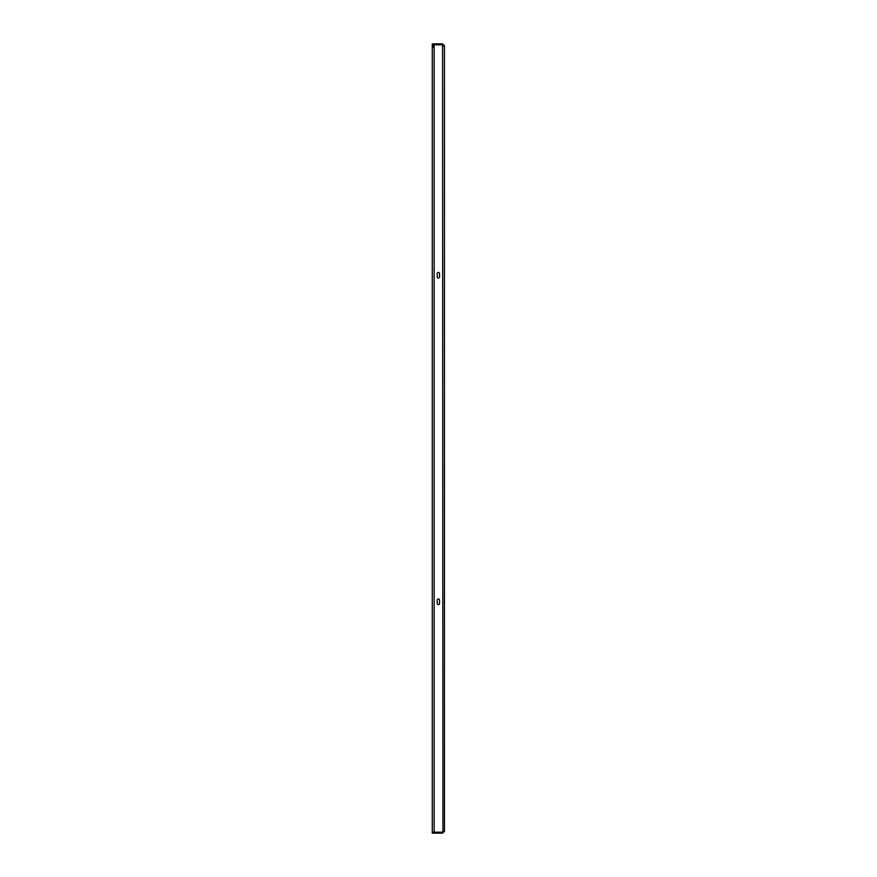 <?xml version="1.0" encoding="UTF-8"?>
<svg xmlns="http://www.w3.org/2000/svg" width="877" height="877" viewBox="0 0 877 877"><rect width="100%" height="100%" fill="white"/><g stroke="black" fill="none" stroke-linecap="round" stroke-linejoin="round"><path stroke-width="1.32" d="M437.195 603.42A1.173 1.173 0 0 0 438.357 604.593A1.173 1.173 0 0 0 439.53 603.42L439.53 600.142A1.173 1.173 0 0 0 438.357 598.98A1.173 1.173 0 0 0 437.195 600.142L437.195 603.42A1.173 1.173 0 0 0 438.357 604.593A1.173 1.173 0 0 0 439.53 603.42M439.53 273.58A1.173 1.173 0 0 0 438.357 272.407A1.173 1.173 0 0 0 437.195 273.58L437.195 276.858A1.173 1.173 0 0 0 438.357 278.02A1.173 1.173 0 0 0 439.53 276.858L439.53 273.58A1.173 1.173 0 0 0 438.357 272.407A1.173 1.173 0 0 0 437.195 273.58M439.53 600.142A1.173 1.173 0 0 0 438.357 598.98A1.173 1.173 0 0 0 437.195 600.142M437.195 276.858A1.173 1.173 0 0 0 438.357 278.02A1.173 1.173 0 0 0 439.53 276.858M434.148 44.815L442.567 44.815L444.442 45.725L444.442 831.275L442.567 832.185L432.284 832.185L432.284 44.815L434.148 44.815L434.148 832.185M442.567 833.15L442.567 832.218L432.284 832.218L432.284 833.15L442.567 833.15L444.442 831.275M442.567 832.218L443.499 831.275M444.442 45.725L442.567 43.85L442.567 44.782L432.284 44.782L432.284 43.85L442.567 43.85M443.499 45.725L442.567 44.782M442.567 44.815L442.929 832.065M433.216 47.161L433.216 44.815M444.442 802.455L444.442 808.068M444.442 68.932L444.442 74.545"/></g></svg>
